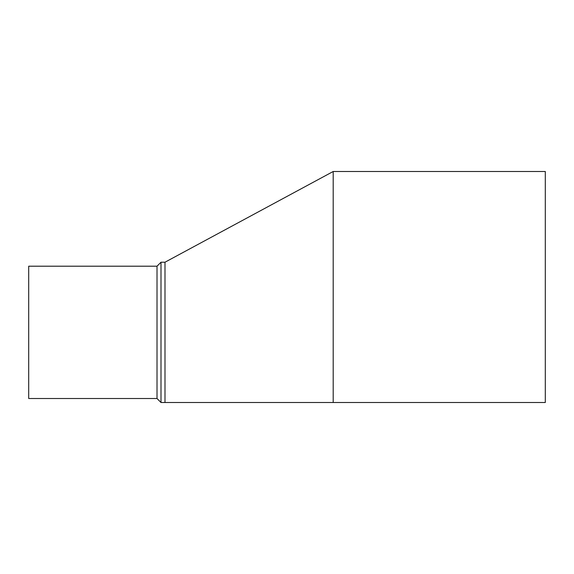 <?xml version="1.0" encoding="UTF-8"?>
<svg xmlns="http://www.w3.org/2000/svg" width="574" height="574" viewBox="0 0 574 574"><rect width="100%" height="100%" fill="white"/><g stroke="black" fill="none" stroke-linecap="round" stroke-linejoin="round"><path stroke-width="0.86" d="M333.2 402.503L164.989 402.503L164.989 262.218L333.2 171.497L333.2 402.503L545.3 402.503L545.3 171.497L333.2 171.497M157.011 266.207L28.7 266.207L28.7 398.507L157.011 398.507L157.011 266.207L161 262.218L161 402.503L164.989 402.503M157.011 398.507L161 402.503M161 262.218L164.989 262.218"/></g></svg>
